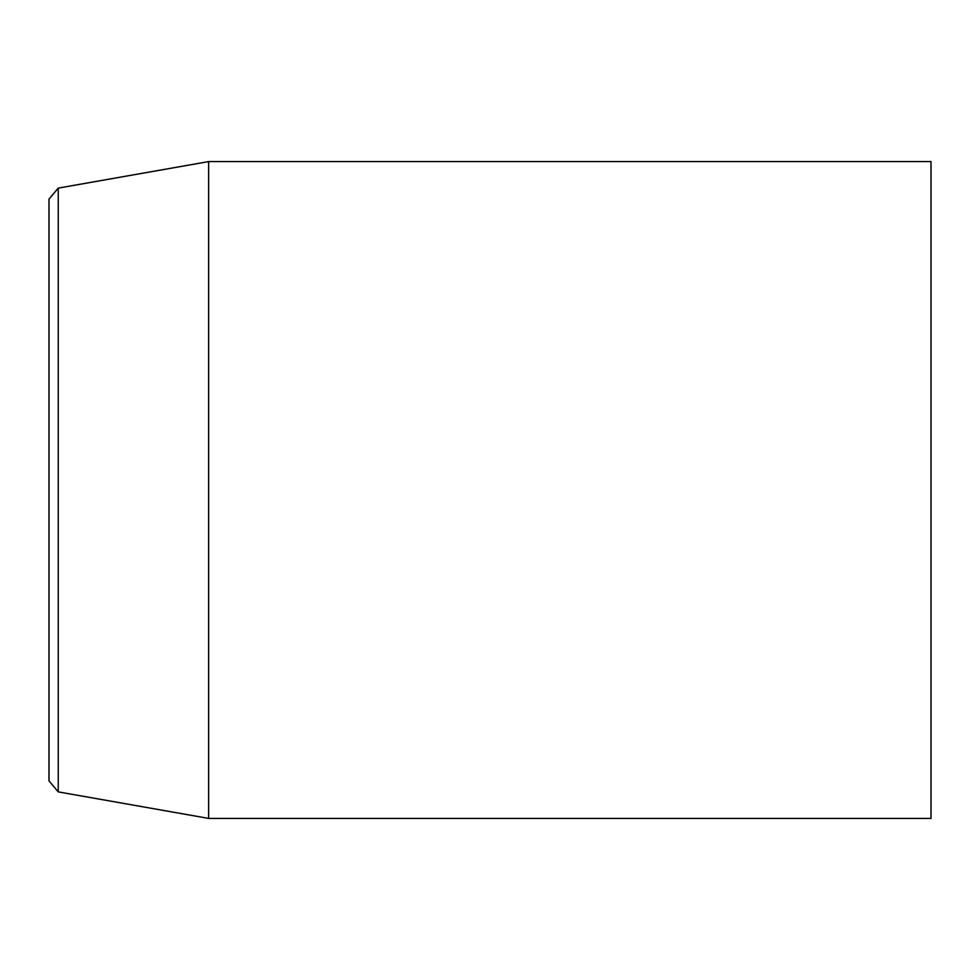 <?xml version="1.0" encoding="UTF-8"?>
<svg xmlns="http://www.w3.org/2000/svg" width="980" height="980" viewBox="0 0 980 980"><rect width="100%" height="100%" fill="white"/><g stroke="black" fill="none" stroke-linecap="round" stroke-linejoin="round"><path stroke-width="1.47" d="M58.237 188.111L49 199.124L49 780.876L58.237 791.889L58.237 188.111L208.642 161.59L208.642 818.41L931 818.41L931 161.59L208.642 161.59M58.237 791.889L208.642 818.41"/></g></svg>
